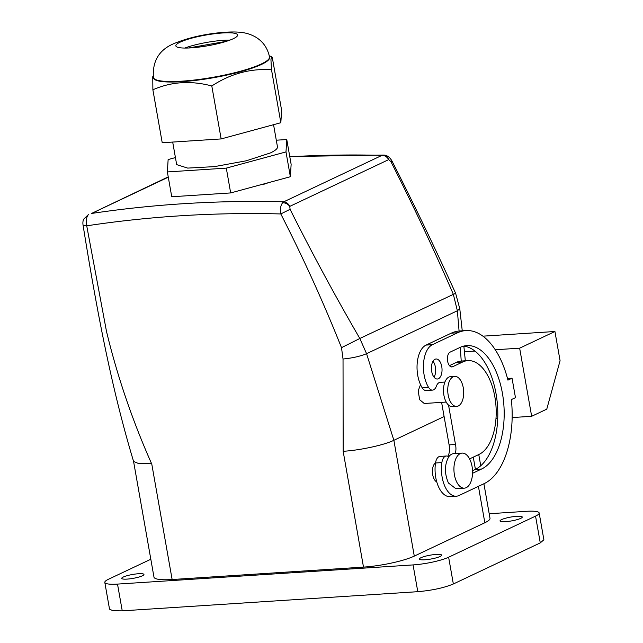<?xml version="1.0" encoding="UTF-8"?>
<svg xmlns="http://www.w3.org/2000/svg" width="643" height="643" viewBox="0 0 643 643"><rect width="100%" height="100%" fill="white"/><g stroke="black" fill="none" stroke-linecap="round" stroke-linejoin="round"><path stroke-width="0.96" d="M489.194 513.733L526.456 511.314A26.339 4.573 170 0 1 539.164 512.993L543.882 539.758L540.273 542.885L453.347 583.981C443.983 587.863 432.136 590.427 417.789 591.681L122.242 610.85L113.12 610.778L109.527 609.17L104.809 582.413A26.339 4.573 170 0 1 108.418 579.287L150.824 559.241M483.906 483.745L489.998 518.29A37.624 6.534 170 0 1 484.838 522.751L414.285 556.107A37.624 6.534 170 0 1 363.496 567.11L172.131 579.52A37.624 6.534 170 0 1 153.974 577.117L133.575 461.449L138.792 463.635L151.611 463.724C132.418 420.562 117.38 376.468 106.497 331.434L86.725 225.822L83.084 225.267C95.952 305.345 110.644 385.454 133.575 461.417M539.164 512.993A26.339 4.573 170 0 1 535.547 516.12L448.629 557.216A26.339 4.573 170 0 1 413.071 564.916L117.516 584.093A26.339 4.573 170 0 1 104.809 582.413M516.819 519.729A11.285 1.961 170 0 1 500.021 520.951A11.285 1.961 170 0 1 505.462 518.25A11.285 1.961 170 0 1 522.253 517.028A11.285 1.961 170 0 1 516.819 519.729M138.51 577.157A11.285 1.961 170 0 1 121.72 578.379A11.285 1.961 170 0 1 127.153 575.678A11.285 1.961 170 0 1 143.952 574.456A11.285 1.961 170 0 1 138.51 577.157M436.187 557.851A11.285 1.961 170 0 1 419.397 559.064A11.285 1.961 170 0 1 424.83 556.364A11.285 1.961 170 0 1 441.628 555.15A11.285 1.961 170 0 1 436.187 557.851M282.623 202.762C285.484 202.77 287.863 203.976 289.76 206.387C288.313 203.566 286.32 202.039 283.78 201.798L282.623 202.762C280.605 205.35 279.994 209.079 280.798 213.95C303.134 257.642 323.373 302.21 341.505 347.662L343.032 359.019L343.161 451.298C359.365 450.341 382.706 445.39 392.873 440.76A37.624 6.534 170 0 0 393.146 440.64A37.624 6.534 170 0 0 393.87 440.302L444.112 416.551M436.766 481.945A10.031 5.297 -93.7 0 1 434.121 479.035A10.031 5.297 -93.7 0 1 435.528 462.831M531.657 416.294L546.775 409.149L560.069 360.699L554.925 331.499L519.648 348.176L531.657 416.294L512.158 417.564M497.73 418.497L495.986 418.609M519.648 348.176L495.263 349.76M474.952 351.078L464.423 351.761M462.1 453.106A17.562 9.267 86.3 0 0 454.368 463.828A17.562 9.267 86.3 0 0 456.94 482.451A17.562 9.267 86.3 0 0 464.375 488.15A17.562 9.267 86.3 0 0 472.107 477.427A17.562 9.267 86.3 0 0 469.535 458.805A17.562 9.267 86.3 0 0 462.1 453.106L453.596 453.661A17.562 9.267 86.3 0 0 448.726 456.843A10.031 5.297 -93.7 0 0 446.371 456.008A10.031 5.297 -93.7 0 0 441.878 462.574A25.085 13.238 -93.7 0 0 456.353 496.211A25.085 13.238 -93.7 0 0 459.022 495.504L484.219 483.592A77.763 41.031 -93.7 0 0 511.362 399.6L515.469 397.663L512.037 378.197L507.504 378.494M448.541 405.114L455.485 444.466L449.103 444.884A10.031 5.297 -93.7 0 1 449.272 445.856A10.031 5.297 -93.7 0 1 447.785 456.265M455.485 444.466L449.103 444.884L441.604 402.365M444.908 382.038L440.182 382.344A10.031 5.297 -93.7 0 0 436.356 386.226A10.031 5.297 -93.7 0 1 432.522 390.116L426.14 390.526A10.031 5.297 -93.7 0 1 422.266 387.914A25.085 13.238 -93.7 0 1 417.203 363.223A25.085 13.238 -93.7 0 1 426.052 345.09L451.241 333.178A77.763 41.031 -93.7 0 1 459.512 330.992L465.886 330.582A77.763 41.031 -93.7 0 1 507.93 380.142L512.037 378.197M456.353 496.211L449.979 496.621A25.085 13.238 -93.7 0 1 435.504 462.992A10.031 5.297 -93.7 0 1 439.997 456.417L446.371 456.008M449.465 365.642L456.393 362.371A47.662 25.149 -93.7 0 1 461.457 361.036L467.839 360.619A47.662 25.149 -93.7 0 1 495.568 401.674A47.662 25.149 -93.7 0 1 479.067 454.4L469.583 458.885M463.691 346.103A62.709 33.09 -93.7 0 1 497.296 403.04A62.709 33.09 -93.7 0 1 475.265 469.414L472.525 470.708M433.012 361.229A10.031 5.297 -93.7 0 1 435.375 367.032A10.031 5.297 -93.7 0 1 434.049 377.192M554.925 331.499L482.925 336.168M448.726 456.843C444.45 464.712 444.353 473.433 448.436 483.006L455.871 488.704L464.375 488.15M432.522 390.116A10.031 5.297 -93.7 0 1 428.64 387.496A25.085 13.238 -93.7 0 1 423.584 362.805A25.085 13.238 -93.7 0 1 432.426 344.672L457.623 332.761A77.763 41.031 -93.7 0 1 465.886 330.582M455.461 444.482A10.031 5.297 -93.7 0 1 455.654 445.446A10.031 5.297 -93.7 0 1 455.236 453.548M472.533 473.304L481.647 468.996A62.709 33.09 -93.7 0 0 503.348 399.616A62.709 33.09 -93.7 0 0 466.858 345.604A62.709 33.09 -93.7 0 0 460.195 347.357L450.116 352.123A7.523 3.971 -93.7 0 0 447.512 360.45A7.523 3.971 -93.7 0 0 451.892 366.936A7.523 3.971 -93.7 0 0 452.696 366.719L462.767 361.961A47.662 25.149 -93.7 0 1 467.839 360.619M431.678 371.389A10.031 5.297 -93.7 0 1 436.067 358.987A10.031 5.297 -93.7 0 1 441.757 366.623A10.031 5.297 -93.7 0 1 437.369 379.016A10.031 5.297 -93.7 0 1 431.678 371.389M327.954 597.508L344.005 596.463M299.469 599.356L315.512 598.311M270.976 601.205L287.027 600.16M289.8 156.763A1505.046 1251.447 64.7 0 1 382.038 155.341L383.598 155.067C386.982 155.116 389.795 157.141 392.061 161.136C414.253 204.828 435.432 248.873 455.622 293.288L459.777 308.753L457.366 310.762L459.078 331.024M460.284 347.324L461.224 361.053M343.032 359.019C352.517 358.055 360.369 356.278 366.566 353.69L393.87 440.302L414.285 556.107M446.21 402.068L424.235 403.491L419.67 399.721L418.183 390.912L420.506 384.602M289.76 156.546L383.509 155.059C385.985 155.26 387.721 156.771 388.726 159.601L390.904 161.642C413.184 205.406 433.993 249.621 453.331 294.285L457.366 310.762L366.566 353.69L359.839 338.483L455.622 293.288M392.061 161.136L390.904 161.642M341.505 347.662L359.839 338.483C335.316 296.27 312.064 253.213 290.081 209.305L280.798 213.95A1495.007 1243.104 -115.3 0 0 86.725 225.822C85.792 220.903 86.339 217.173 88.38 214.625L83.606 219.239C82.875 221.031 82.706 223.041 83.084 225.259M290.081 209.305L289.76 206.387L388.726 159.601C387.078 156.868 384.852 155.453 382.038 155.341L283.78 201.798A1505.046 1251.447 -115.3 0 0 91.547 213.46L168.233 176.873M263.075 184.509A50.17 8.713 -10 0 0 268.477 182.668M250.818 187.459L273.396 181.334M456.691 406.408L452.439 406.689A15.054 7.941 -93.7 0 1 443.598 387.809A15.054 7.941 -93.7 0 1 450.494 376.653L454.746 376.372A15.054 7.941 -93.7 0 1 463.587 395.252A15.054 7.941 -93.7 0 1 456.691 406.408A15.054 7.941 -93.7 0 1 447.85 387.528A15.054 7.941 -93.7 0 1 454.746 376.372M280.838 122.717L281.618 110.339L272.278 57.38L271.603 56.624L270.936 59.711L271.507 69.765L280.838 122.717L221.144 138.928L162.221 142.746L152.881 89.795L152.753 76.686L153.227 76.316M269.505 56.946L269.586 57.436A58.947 10.24 170 0 1 261.5 64.429A58.947 10.24 170 0 1 197.047 80.206A58.947 10.24 170 0 1 153.484 77.907L153.396 77.417A58.947 10.24 -10 0 0 196.959 79.716A58.947 10.24 -10 0 0 261.42 63.938A58.947 10.24 -10 0 0 269.505 56.946C267.592 47.895 262.778 41.152 255.046 36.723C247.764 32.881 240.988 31.25 224.319 32.279C204.804 33.878 187.724 37.768 173.08 43.965C158.925 50.218 152.367 61.374 153.396 77.417M271.507 69.765C250.424 68.311 230.524 73.712 211.804 85.969L221.144 138.928M211.804 85.969C190.939 80.391 171.303 81.669 152.881 89.795M172.694 142.071L176.672 164.624L187.692 168.096L214.489 166.617L246.317 160.782L270.438 152.921A51.175 8.889 -10 0 0 277.463 146.853L273.556 124.702M276.289 140.206L286.762 139.531L285.99 151.917L226.296 168.12L167.365 171.938L168.136 159.56L175.426 157.583M180.153 42.149A31.354 5.441 170 0 1 214.44 33.758A31.354 5.441 170 0 1 237.613 34.979A31.354 5.441 170 0 1 233.313 38.701A31.354 5.441 170 0 1 199.025 47.092A31.354 5.441 170 0 1 175.852 45.87A31.354 5.441 170 0 1 180.153 42.149M286.762 139.531L291.134 164.343L290.363 176.729L230.668 192.932L171.745 196.758L167.365 171.938M226.296 168.12L230.668 192.932M285.99 151.917L290.363 176.729M230.001 40.083A31.354 5.441 -10 0 0 184.75 48.064M188.495 48L226.465 41.305M473.272 457.149L475.418 469.342M478.416 486.341L484.838 522.751M151.611 463.724A37.624 6.534 170 0 0 151.716 463.716L172.131 579.52M535.547 516.12L540.273 542.885M448.629 557.216L453.347 583.981M413.071 564.916L417.789 591.681M117.516 584.093L122.242 610.85M363.496 567.11L343.161 451.298M428.64 387.496L422.266 387.914M432.426 344.672L426.052 345.09M457.623 332.761L451.241 333.178M441.878 462.574L435.504 462.992M452.696 366.719L451.073 366.823M462.767 361.961L456.393 362.371M481.647 468.996L475.265 469.414M168.289 177.179L91.547 213.46M478.762 454.553L480.739 465.757M459.777 308.753L462.253 330.815M463.852 346.119L465.331 360.779M269.288 55.845L271.587 56.616"/></g></svg>
